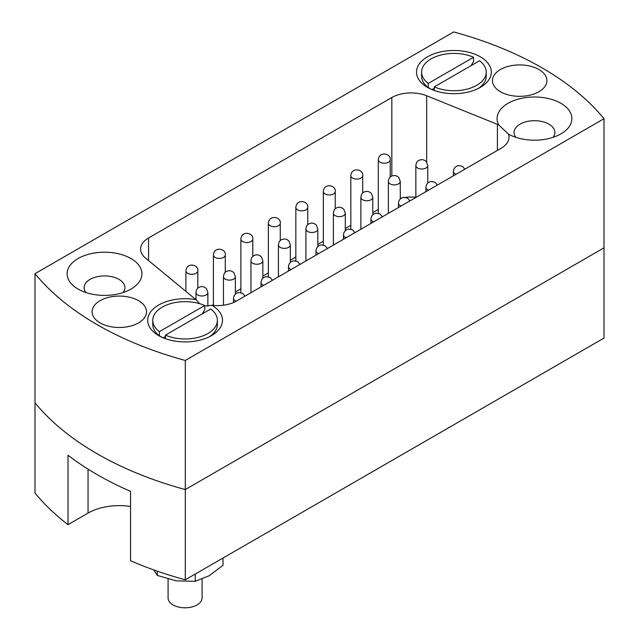 <?xml version="1.0" encoding="UTF-8"?>
<svg xmlns="http://www.w3.org/2000/svg" width="639" height="639" viewBox="0 0 639 639"><rect width="100%" height="100%" fill="white"/><g stroke="black" fill="none" stroke-linecap="round" stroke-linejoin="round"><path stroke-width="0.96" d="M508.46 134.118A37.405 21.598 0 0 0 560.922 133.87A37.405 21.598 0 0 0 560.922 103.326A37.405 21.598 0 0 0 515.21 100.083A37.405 21.598 0 0 0 498.7 124.909L508.46 134.118A27.205 15.703 180 0 1 508.995 137.209A27.205 15.703 180 0 1 501.032 148.32L236.566 301.009A27.205 15.703 180 0 1 211.964 305.298L204.72 306.049M199.656 303.669L196.013 299.659A37.405 21.598 0 0 0 153.017 309.196A37.405 21.598 0 0 0 158.632 335.587L158.632 335.587A37.405 21.598 0 0 0 211.533 335.587A37.405 21.598 0 0 0 211.964 305.298M553.062 137.337A20.4 11.782 0 0 0 554.876 132.481A20.4 11.782 0 0 0 548.901 124.15A20.4 11.782 0 0 0 526.664 121.594A20.4 11.782 0 0 0 514.068 132.481A20.4 11.782 0 0 0 515.889 137.337M130.979 258.539A37.405 21.598 0 0 0 78.078 258.539A37.405 21.598 0 0 0 78.078 289.076L78.078 289.076A37.405 21.598 0 0 0 130.979 289.076A37.405 21.598 0 0 0 130.979 258.539M123.111 292.55A20.4 11.782 0 0 0 124.932 287.694A20.4 11.782 0 0 0 118.95 279.363A20.4 11.782 0 0 0 96.721 276.807A20.4 11.782 0 0 0 84.124 287.694A20.4 11.782 0 0 0 85.938 292.55M538.925 69.523A27.205 15.703 0 0 0 509.275 66.113A27.205 15.703 0 0 0 492.477 80.626A27.205 15.703 0 0 0 500.449 91.728A27.205 15.703 0 0 0 530.098 95.139A27.205 15.703 0 0 0 546.888 80.626A27.205 15.703 0 0 0 538.925 69.523M138.551 300.673A27.205 15.703 0 0 0 108.902 297.271A27.205 15.703 0 0 0 92.112 311.776A27.205 15.703 0 0 0 100.075 322.887A27.205 15.703 0 0 0 129.725 326.289A27.205 15.703 0 0 0 146.523 311.776A27.205 15.703 0 0 0 138.551 300.673M480.368 56.815A37.405 21.598 0 0 0 427.467 56.815A37.405 21.598 0 0 0 427.467 87.359L427.467 87.359A37.405 21.598 0 0 0 480.368 87.359A37.405 21.598 0 0 0 480.368 56.815M185.294 360.452L185.294 579.813L603.999 338.071L603.999 247.836L185.294 489.57A314.564 181.612 180 0 1 35.001 402.802A314.564 181.612 0 0 0 97.072 453.73A314.564 181.612 0 0 0 185.294 489.57L603.999 247.836L603.999 118.718A314.564 181.612 0 0 0 453.706 31.95L35.001 273.684A314.564 181.612 0 0 0 97.072 324.62A314.564 181.612 0 0 0 185.294 360.452L603.999 118.718M185.294 579.813A314.564 181.612 180 0 1 130.54 560.746L130.54 491.335A314.564 181.612 0 0 1 68.022 455.24L68.022 524.651A314.564 181.612 180 0 1 35.001 493.036L35.001 273.684M196.013 299.659A27.205 15.703 180 0 1 195.039 298.908L145.524 258.084A27.205 15.703 180 0 1 140.604 249.074A27.205 15.703 180 0 1 148.575 237.964L148.575 260.592M391.835 176.06L391.835 97.519L148.575 237.964M391.835 97.519A27.205 15.703 180 0 1 426.676 95.754L426.676 162.186M497.398 150.413L497.398 124.341L426.676 95.754M497.398 124.341A27.205 15.703 180 0 1 498.7 124.909M378.304 209.456L372.785 212.643M350.819 225.319L345.3 228.506M323.334 241.191L317.815 244.378M295.849 257.062L290.33 260.249M268.364 272.925L262.845 276.112M240.879 288.796L235.36 291.983M213.394 304.667L212.244 305.33M415.853 197.283A27.205 15.703 0 0 0 405.733 197.347M401.204 198.114A27.205 15.703 0 0 0 400.27 198.33M68.022 524.651L88.054 513.085A44.211 25.52 180 0 1 130.54 506.447M157.314 571.17L157.314 575.435L176.276 580.851L195.246 581.306L209.129 575.771L223.011 565.275L223.011 558.031M195.246 581.306L195.246 574.062M157.314 575.435L153.695 569.892M471.127 65.625L473.555 61.44L473.555 57.278A32.309 18.651 0 0 0 439.616 55.361A32.309 18.651 0 0 0 421.612 72.087L421.612 76.257A32.309 18.651 0 0 0 428.266 87.591L431.157 89.228M473.555 57.278L428.266 83.429L428.266 87.591M421.612 72.087A32.309 18.651 0 0 0 428.266 83.429M434.28 86.896L479.569 60.745A32.309 18.651 0 0 1 486.223 72.087A32.309 18.651 0 0 1 468.219 88.813A32.309 18.651 0 0 1 434.28 86.896L434.28 90.466M478.435 88.398A32.309 18.651 0 0 0 486.223 76.257L486.223 72.087M434.28 88.286L432.012 89.596M168.081 579.086L168.081 597.984A17.005 9.817 0 0 0 173.057 604.925A17.005 9.817 0 0 0 191.588 607.05A17.005 9.817 0 0 0 202.084 597.984L202.084 579.158M202.291 313.853L204.72 309.675L204.72 305.506A32.309 18.651 0 0 0 170.781 303.589A32.309 18.651 0 0 0 152.777 320.315L152.777 324.484A32.309 18.651 0 0 0 159.43 335.818L162.314 337.456M204.72 305.506L159.43 331.657L159.43 335.818M152.777 320.315A32.309 18.651 0 0 0 159.43 331.657M165.445 335.124L210.734 308.98A32.309 18.651 0 0 1 217.388 320.315A32.309 18.651 0 0 1 199.384 337.041A32.309 18.651 0 0 1 165.445 335.124L165.445 338.694M209.6 336.625A32.309 18.651 0 0 0 217.388 324.484L217.388 320.315M165.445 336.513L163.177 337.823M88.054 469.13L88.054 513.085M346.13 237.748A5.951 3.435 180 0 1 343.462 234.88L343.462 239.29M317.815 246.446L317.815 229.074A5.951 3.435 180 0 1 316.273 231.374A5.951 3.435 180 0 1 307.87 231.614A5.951 3.435 180 0 1 305.913 229.074L305.913 260.968M307.75 224.768L307.75 207.395A5.951 3.435 180 0 1 307.527 208.338A5.951 3.435 180 0 1 300.17 210.694A5.951 3.435 180 0 1 295.849 207.395L295.849 260.832M318.645 253.611A5.951 3.435 180 0 1 315.978 250.752L315.978 255.153M291.16 269.482A5.951 3.435 180 0 1 288.493 266.615L288.493 271.024M263.675 285.353A5.951 3.435 180 0 1 261.008 282.486L261.008 286.895M373.615 221.877A5.951 3.435 180 0 1 370.947 219.009L370.947 223.418M401.1 206.014A5.951 3.435 180 0 1 398.432 203.146L398.432 207.547M428.585 190.142A5.951 3.435 180 0 1 425.917 187.275L425.917 191.684M456.07 174.271A5.951 3.435 180 0 1 453.402 171.404L453.402 175.813M290.33 262.317L290.33 244.937A5.951 3.435 180 0 1 288.788 247.245A5.951 3.435 180 0 1 280.385 247.485A5.951 3.435 180 0 1 278.428 244.937L278.428 276.831M262.845 278.181L262.845 260.808A5.951 3.435 180 0 1 261.303 263.116A5.951 3.435 180 0 1 252.9 263.356A5.951 3.435 180 0 1 250.943 260.808L250.943 292.702M235.36 294.052L235.36 276.679A5.951 3.435 180 0 1 233.818 278.979A5.951 3.435 180 0 1 225.415 279.219A5.951 3.435 180 0 1 223.458 276.679L223.458 305.202M207.875 306.201L207.875 292.542A5.951 3.435 180 0 1 206.333 294.851A5.951 3.435 180 0 1 197.93 295.09A5.951 3.435 180 0 1 195.973 292.542L195.973 299.635M345.3 230.575L345.3 213.202A5.951 3.435 180 0 1 343.758 215.511A5.951 3.435 180 0 1 335.355 215.75A5.951 3.435 180 0 1 333.398 213.202L333.398 245.096M372.785 214.712L372.785 197.331A5.951 3.435 180 0 1 371.243 199.64A5.951 3.435 180 0 1 362.84 199.879A5.951 3.435 180 0 1 360.883 197.331L360.883 229.233M400.27 198.841L400.27 181.468A5.951 3.435 180 0 1 398.728 183.776A5.951 3.435 180 0 1 390.325 184.008A5.951 3.435 180 0 1 388.368 181.468L388.368 213.362M427.755 182.978L427.755 165.597A5.951 3.435 180 0 1 426.213 167.905A5.951 3.435 180 0 1 417.81 168.145A5.951 3.435 180 0 1 415.853 165.597L415.853 197.491M280.265 240.639L280.265 223.259A5.951 3.435 180 0 1 280.042 224.201A5.951 3.435 180 0 1 272.685 226.565A5.951 3.435 180 0 1 268.364 223.259L268.364 276.703M252.78 256.503L252.78 239.13A5.951 3.435 180 0 1 252.557 240.072A5.951 3.435 180 0 1 245.2 242.437A5.951 3.435 180 0 1 240.879 239.13L240.879 292.574M225.295 272.374L225.295 254.993A5.951 3.435 180 0 1 225.072 255.935A5.951 3.435 180 0 1 217.715 258.3A5.951 3.435 180 0 1 213.394 254.993L213.394 305.442M197.81 288.245L197.81 270.864A5.951 3.435 180 0 1 197.587 271.807A5.951 3.435 180 0 1 190.23 274.171A5.951 3.435 180 0 1 185.909 270.864L185.909 291.384M335.235 208.897L335.235 191.524A5.951 3.435 180 0 1 335.012 192.467A5.951 3.435 180 0 1 327.655 194.831A5.951 3.435 180 0 1 323.334 191.524L323.334 244.969M362.72 193.034L362.72 175.653A5.951 3.435 180 0 1 362.497 176.596A5.951 3.435 180 0 1 355.14 178.96A5.951 3.435 180 0 1 350.819 175.653L350.819 229.097M390.205 177.163L390.205 159.79A5.951 3.435 180 0 1 389.982 160.732A5.951 3.435 180 0 1 382.625 163.089A5.951 3.435 180 0 1 378.304 159.79L378.304 213.226M236.19 301.217A5.951 3.435 180 0 1 233.523 298.357L233.523 302.519M343.462 234.88L344.006 232.396L345.659 230.264L348.351 229.026L352.52 229.8L354.933 232.66M317.815 229.074L316.481 225.311C314.38 223.099 311.96 222.58 309.228 223.738C307.351 224.345 306.249 226.126 305.913 229.074M307.75 207.395C308.941 201.301 296.64 198.226 295.849 207.395M315.978 250.752L316.521 248.267L318.174 246.127L320.866 244.897L325.035 245.672L327.448 248.531M288.493 266.615L289.036 264.139L290.689 261.998L293.381 260.76L297.55 261.543L299.963 264.402M261.008 282.486L261.551 280.002L263.204 277.869L265.896 276.631L270.065 277.406L272.478 280.265M370.947 219.009L371.491 216.533L373.144 214.392L375.836 213.154L380.005 213.937L382.418 216.797M398.432 203.146L398.976 200.662L400.629 198.529L403.321 197.291L407.49 198.066L409.903 200.926M425.917 187.275L426.461 184.799L428.114 182.658L430.806 181.42L434.975 182.203L437.388 185.062M453.402 171.404L453.946 168.928L455.599 166.787L458.291 165.549L462.46 166.332L464.873 169.191M290.33 244.937L288.996 241.183C286.895 238.97 284.475 238.443 281.743 239.609C279.866 240.216 278.764 241.989 278.428 244.937M262.845 260.808L261.511 257.054C259.41 254.841 256.99 254.314 254.258 255.472C252.381 256.079 251.279 257.86 250.943 260.808M235.36 276.679L234.026 272.917C231.925 270.704 229.505 270.177 226.773 271.343C224.896 271.95 223.794 273.724 223.458 276.679M207.875 292.542L206.541 288.788C204.44 286.576 202.02 286.048 199.288 287.207C197.411 287.822 196.309 289.595 195.973 292.542M345.3 213.202L343.966 209.448C341.865 207.236 339.445 206.709 336.713 207.867C334.836 208.474 333.734 210.255 333.398 213.202M372.785 197.331L371.451 193.577C369.35 191.365 366.93 190.837 364.198 192.004C362.321 192.611 361.219 194.384 360.883 197.331M400.27 181.468L398.936 177.714C396.835 175.493 394.415 174.974 391.683 176.132C389.806 176.739 388.704 178.521 388.368 181.468M427.755 165.597L426.421 161.843C424.32 159.63 421.9 159.103 419.168 160.261C417.291 160.868 416.189 162.649 415.853 165.597M280.265 223.259C281.456 217.172 269.155 214.097 268.364 223.259M252.78 239.13C253.971 233.035 241.67 229.968 240.879 239.13M225.295 254.993C226.486 248.906 214.185 245.831 213.394 254.993M197.81 270.864C199.001 264.778 186.7 261.702 185.909 270.864M335.235 191.524C336.426 185.43 324.125 182.363 323.334 191.524M362.72 175.653C363.911 169.567 351.61 166.491 350.819 175.653M390.205 159.79C391.395 153.695 379.095 150.62 378.304 159.79M233.523 298.357L234.066 295.873L235.719 293.732L238.411 292.494L242.58 293.277L244.993 296.137"/></g></svg>
